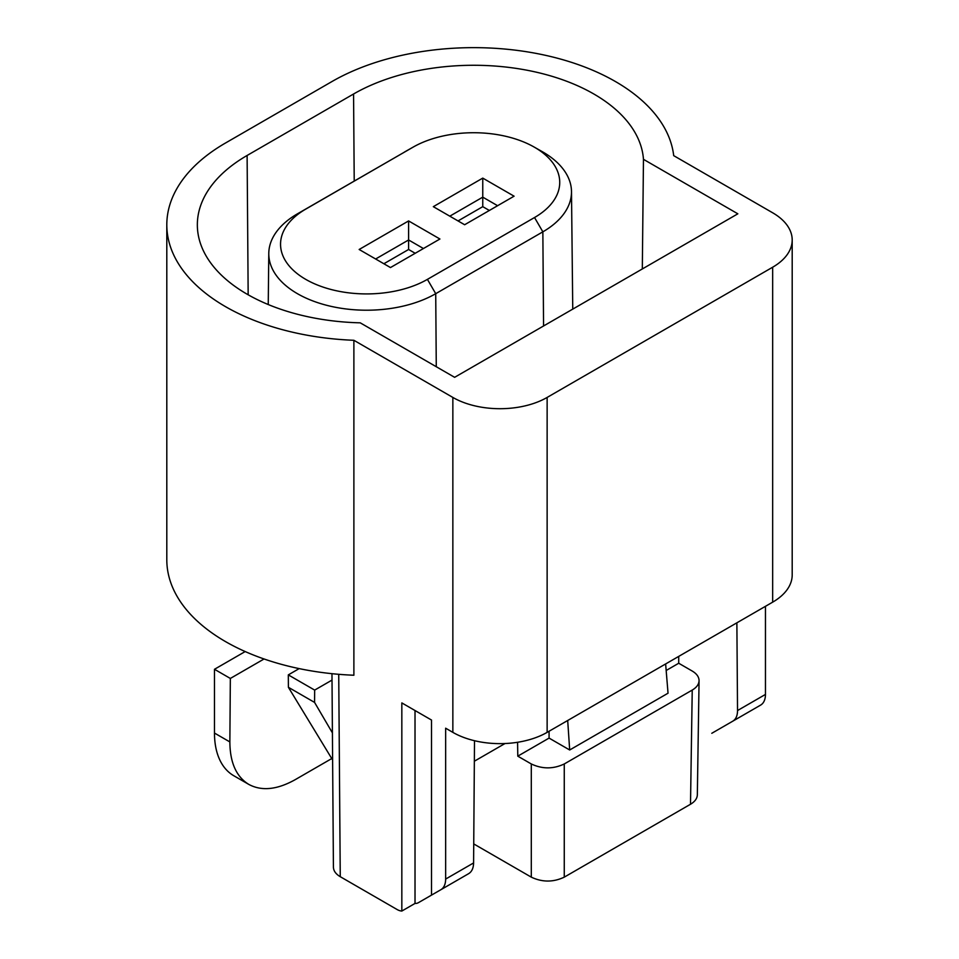 <?xml version="1.0" encoding="UTF-8"?>
<svg xmlns="http://www.w3.org/2000/svg" width="959" height="959" viewBox="0 0 959 959"><rect width="100%" height="100%" fill="white"/><g stroke="black" fill="none" stroke-linecap="round" stroke-linejoin="round"><path stroke-width="1.44" d="M473.722 843.908L531.298 877.149C542.291 882.34 553.283 882.34 564.264 877.149L690.504 804.253C694.903 801.64 697.181 798.511 697.337 794.867M517.584 742.278L517.788 756.16L531.298 763.963C542.291 769.154 553.283 769.154 564.264 763.963L564.264 877.149M666.169 670.497L678.72 663.244L678.72 656.388M678.72 663.244L692.23 671.048C696.737 673.733 699.003 676.946 699.063 680.674C698.907 684.33 696.63 687.459 692.23 690.072L564.264 763.963M642.314 268.964L643.465 159.326L737.843 213.809L454.626 377.319L360.248 322.835A169.899 98.094 180 0 1 197.35 225.425A169.899 98.094 180 0 1 247.11 155.466L248.165 294.785M543.561 325.988L542.854 231.838A97.794 56.461 -0 0 0 571.492 191.56A97.794 56.461 -0 0 0 542.243 151.642L533.995 146.967A86.034 49.676 180 0 1 534.535 217.525L542.854 231.838L435.722 293.682A97.794 56.461 180 0 1 328.877 305.849A97.794 56.461 180 0 1 268.784 253.416A97.794 56.461 180 0 1 297.434 213.833L412.861 147.278A86.034 49.676 180 0 1 413.401 146.967A86.034 49.676 180 0 1 533.995 146.967M413.401 146.967L405.166 151.642A97.794 56.461 -0 0 0 404.554 151.99M643.465 159.326A169.899 98.094 -0 0 0 535.47 71.985A169.899 98.094 -0 0 0 353.559 94.006L247.11 155.466M383.876 263.749L408.606 249.484L415.199 253.284M458.042 220.93L482.761 206.665L489.354 210.465M423.434 248.525L408.606 239.966L408.606 249.484M408.606 220.93L439.917 239.007L390.469 267.561L359.157 249.484L408.606 220.93L408.606 239.966L375.64 258.99M497.601 205.706L482.761 197.146L482.761 206.665M482.761 178.11L514.084 196.187L464.636 224.742L433.324 206.665L482.761 178.11L482.761 197.146L449.807 216.171M412.861 147.278L305.741 209.122A86.034 49.676 0 0 0 305.741 279.369A86.034 49.676 0 0 0 427.414 279.369L534.535 217.525M772.666 212.79A66.662 38.48 180 0 1 792.194 240.002A66.662 38.48 180 0 1 772.666 267.213L547.133 397.434A66.662 38.48 180 0 1 452.852 397.434L353.883 340.289A200.443 115.727 180 0 1 166.806 224.826A200.443 115.727 180 0 1 225.521 142.999L331.97 81.539A200.443 115.727 180 0 1 544.185 55.035A200.443 115.727 180 0 1 673.697 155.646L772.666 212.79M299.172 668.603L288.311 674.884L314.672 690.096L332.018 680.087M288.311 674.884L288.395 687.303L314.576 702.42L314.672 690.096M288.395 687.303L332.617 759.984M332.413 732.892L314.576 702.42M245.192 651.557L214.48 669.286L230.34 678.445L264.061 658.977M230.34 678.445L229.86 741.93C229.992 762.549 236.286 776.706 248.753 784.378C261.639 791.343 277.127 789.76 295.204 779.667L331.239 758.857M214.48 669.286L214.48 733.06A93.227 53.824 120 0 0 233.792 775.735L248.872 784.45M665.63 663.952L668.039 693.201L569.682 749.986L567.692 720.497M549.075 731.237L549.075 738.094L569.682 749.986M549.075 738.094L517.788 756.16M547.133 397.434L547.133 732.364A66.662 38.48 -0 0 1 452.852 732.364L445.647 728.205L445.647 879.067A23.304 13.462 60 0 1 440.828 889.736L431.502 895.119L431.502 720.041L401.833 702.911L401.833 911.05L415.019 903.438L415.019 710.523M415.019 903.438A16.315 9.422 -120 0 0 418.4 902.683L432.689 894.435M444.688 887.507L432.737 894.411M711.794 733.287A16.315 9.422 -120 0 0 711.842 733.263L760.631 705.093A23.304 13.462 60 0 0 765.462 694.424L737.531 710.547C737.495 715.702 735.925 719.238 732.808 721.156L760.631 705.093M474.501 740.72L473.59 862.944C473.47 868.135 471.828 871.719 468.651 873.661L440.828 889.736M736.872 622.823L737.531 710.547M401.833 911.05A16.315 9.422 60 0 1 397.05 909.492L340.253 876.694C335.83 874.057 333.552 870.904 333.42 867.236M166.806 224.826L166.806 559.756A200.443 115.727 -0 0 0 353.883 675.232L353.883 340.289M765.462 606.316L765.462 694.424M547.133 732.364L772.666 602.156A66.662 38.48 -0 0 0 792.194 574.944L792.194 240.002M504.985 743.537L474.345 761.218M531.298 877.149L531.298 763.963M353.559 94.006L354.219 181.047M436.273 366.722L435.722 293.682L427.414 279.369M297.434 213.833L305.741 209.122M690.504 804.253L692.23 690.072M214.48 733.06L229.86 741.93M445.647 879.067L473.59 862.944M338.731 674.309L340.253 876.694M772.666 602.156L772.666 267.213M452.852 732.364L452.852 397.434M571.492 191.56L572.751 309.134M268.784 253.416L268.244 304.542M699.063 680.746L697.337 794.927M331.97 673.686L333.42 867.272"/></g></svg>
